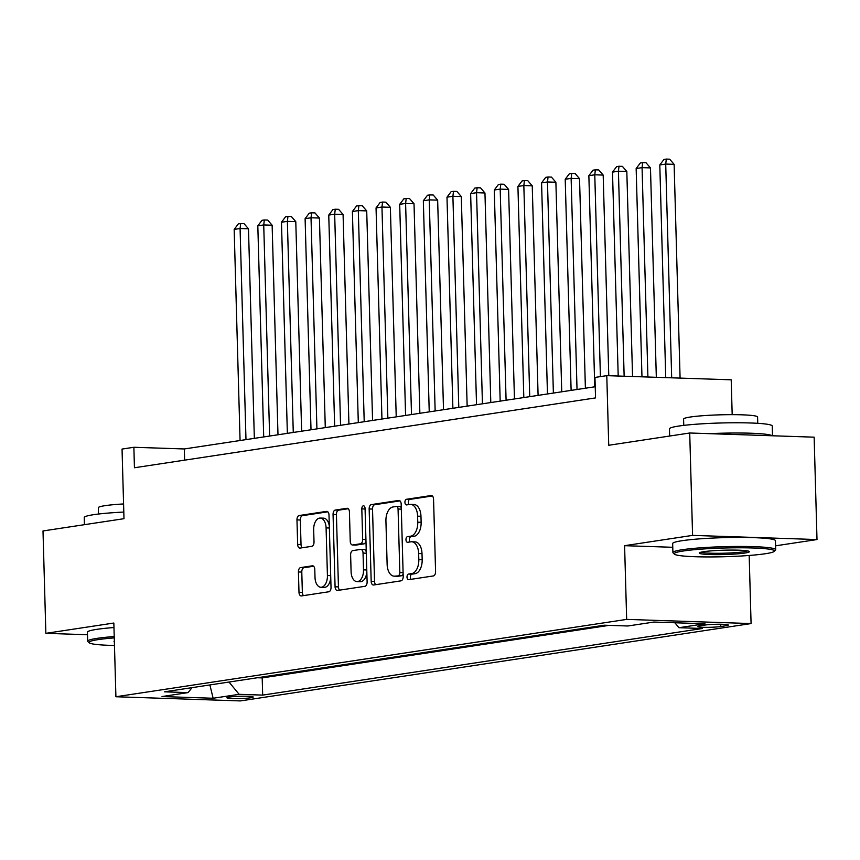 <?xml version="1.0" encoding="UTF-8"?>
<svg xmlns="http://www.w3.org/2000/svg" width="860" height="860" viewBox="0 0 860 860"><rect width="100%" height="100%" fill="white"/><g stroke="black" fill="none" stroke-linecap="round" stroke-linejoin="round"><path stroke-width="1.29" d="M407.006 577.114A2.827 1.623 -88.1 0 0 408.543 579.683A2.827 1.623 -88.1 0 0 408.715 579.672L433.375 575.942A4.042 2.322 -88.1 0 0 435.579 571.567L433.558 499.208A4.042 2.322 -88.1 0 0 431.376 495.532A4.042 2.322 -88.1 0 0 431.129 495.543L406.468 499.284A2.827 1.623 -88.1 0 0 404.92 502.337A2.827 1.623 -88.1 0 0 406.447 504.917A2.827 1.623 -88.1 0 0 406.629 504.906L409.812 504.422A12.921 7.428 -88.1 0 1 410.607 504.379A12.921 7.428 -88.1 0 1 417.605 516.161L417.767 522.192A12.921 7.428 -88.1 0 1 410.704 536.178L407.511 536.662A2.827 1.623 -88.1 0 0 405.963 539.725A2.827 1.623 -88.1 0 0 407.5 542.305A2.827 1.623 -88.1 0 0 407.672 542.294L410.865 541.811A12.921 7.428 -88.1 0 1 411.65 541.757A12.921 7.428 -88.1 0 1 418.648 553.55L418.82 559.58A12.921 7.428 -88.1 0 1 411.746 573.566L408.554 574.05A2.827 1.623 -88.1 0 0 407.006 577.114M411.65 541.757L415.014 541.875A12.921 7.428 -88.1 0 1 422.013 553.657L422.174 559.688A12.921 7.428 -88.1 0 1 415.111 573.674L411.918 574.158A2.827 1.623 -88.1 0 0 410.37 577.221A2.827 1.623 -88.1 0 0 411.037 579.328M432.387 495.973L409.833 499.391A2.827 1.623 -88.1 0 0 408.285 502.455A2.827 1.623 -88.1 0 0 408.952 504.551M410.607 504.379L413.972 504.487A12.921 7.428 -88.1 0 1 420.97 516.279L421.131 522.31A12.921 7.428 -88.1 0 1 414.068 536.296L410.876 536.78A2.827 1.623 -88.1 0 0 409.328 539.833A2.827 1.623 -88.1 0 0 409.994 541.94M250.83 697.772A13.158 1.139 178.4 0 0 253.227 697.041A13.158 1.139 178.4 0 0 244.025 696.213A13.158 1.139 178.4 0 0 229.308 697.051A13.158 1.139 178.4 0 0 226.922 697.783A13.158 1.139 178.4 0 0 236.124 698.61A13.158 1.139 178.4 0 0 250.83 697.772M300.635 567.589A4.042 2.322 -88.1 0 0 298.42 571.954L298.99 592.26A4.042 2.322 -88.1 0 0 301.172 595.937A4.042 2.322 -88.1 0 0 301.419 595.926L328.81 591.777A4.042 2.322 -88.1 0 0 331.025 587.401L329.004 515.054A4.042 2.322 -88.1 0 0 326.811 511.367A4.042 2.322 -88.1 0 0 326.563 511.377L299.183 515.527A4.042 2.322 -88.1 0 0 296.969 519.902L297.657 544.423A4.042 2.322 -88.1 0 0 299.839 548.1A4.042 2.322 -88.1 0 0 300.086 548.089L311.804 546.315A4.042 2.322 -88.1 0 0 314.018 541.94L313.674 529.781A10.793 6.213 -88.1 0 1 320.242 518.053A10.793 6.213 -88.1 0 1 326.09 527.9L327.423 575.534A10.793 6.213 -88.1 0 1 320.855 587.272A10.793 6.213 -88.1 0 1 315.007 577.415L314.781 569.481A4.042 2.322 -88.1 0 0 312.599 565.794A4.042 2.322 -88.1 0 0 312.352 565.816L300.635 567.589L303.999 567.697A4.042 2.322 -88.1 0 0 301.785 572.072L302.354 592.368A4.042 2.322 -88.1 0 0 303.526 595.604M775.58 545.821L817 539.553L692.579 535.382L689.72 432.999L608.729 445.265L606.784 375.648L594.959 377.443L595.539 397.911L134.44 467.754L133.87 447.275L122.045 449.07L123.99 518.688L43 530.953L45.859 633.336L87.494 634.723M692.579 535.382L624.596 545.681L626.661 619.393L115.906 696.75L113.843 623.038L45.859 633.336M371.176 581.328A4.042 2.322 -88.1 0 0 373.358 585.004A4.042 2.322 -88.1 0 0 373.606 584.993L400.996 580.844A4.042 2.322 -88.1 0 0 403.2 576.469L401.179 504.121A4.042 2.322 -88.1 0 0 398.997 500.434A4.042 2.322 -88.1 0 0 398.75 500.445L371.359 504.594A4.042 2.322 -88.1 0 0 369.155 508.969L371.176 581.328L374.541 581.435A4.042 2.322 -88.1 0 0 375.712 584.671M364.909 586.316L337.518 590.454A4.042 2.322 -88.1 0 1 337.27 590.476A4.042 2.322 -88.1 0 1 335.077 586.789L333.056 514.431A4.042 2.322 -88.1 0 1 335.271 510.066L346.988 508.292A4.042 2.322 -88.1 0 1 347.236 508.271A4.042 2.322 -88.1 0 1 349.429 511.958L350.246 541.306A4.042 2.322 -88.1 0 0 352.428 544.982A4.042 2.322 -88.1 0 0 352.675 544.971L360.447 543.789A4.042 2.322 -88.1 0 0 362.662 539.424L361.813 508.873A2.827 1.623 -88.1 0 1 363.522 505.798A2.827 1.623 -88.1 0 1 365.059 508.378L367.113 581.941A4.042 2.322 -88.1 0 1 364.909 586.316M689.72 432.999L814.14 437.17L817 539.553M705.168 625.037L699.965 625.833A12.749 1.107 178.4 0 0 697.643 626.532A12.749 1.107 178.4 0 0 706.565 627.338A12.749 1.107 178.4 0 0 720.82 626.532L726.023 625.736A12.749 1.107 178.4 0 0 728.334 625.037A12.749 1.107 178.4 0 0 719.422 624.231A12.749 1.107 178.4 0 0 705.168 625.037M626.661 619.393L751.081 623.564L240.327 700.921L115.906 696.75M257.419 677.745L262.192 677.906L262.676 695.106L702.491 628.488L678.948 627.703L674.863 622.758M262.676 695.106L239.134 694.321L213.129 698.255L162.013 696.546L188.028 692.612L164.486 691.816L604.3 625.209L627.843 625.994L653.847 622.059L704.963 623.769L678.948 627.703M262.192 677.906L609.084 625.37M732.183 414.66L731.204 379.808L606.784 375.648M749.178 555.463L751.081 623.564M595.228 386.731L184.309 448.963L133.87 447.275M184.62 460.154L184.309 448.963M188.028 692.612L192.07 687.645M228.996 682.044L239.134 694.321M213.129 698.255L209.883 684.947M624.596 545.681L672.767 547.293M400.007 500.885L374.723 504.712A4.042 2.322 -88.1 0 0 372.52 509.077L374.541 581.435M398.287 575.609A2.827 1.623 -88.1 0 0 399.835 572.545L398.062 509.034A2.827 1.623 -88.1 0 0 396.524 506.454A2.827 1.623 -88.1 0 0 396.352 506.465L392.988 506.97A12.921 7.428 -88.1 0 0 385.925 520.966L387.129 564.375A12.921 7.428 -88.1 0 0 394.127 576.157A12.921 7.428 -88.1 0 0 394.923 576.114L401.652 575.716A2.827 1.623 -88.1 0 0 403.125 573.62M401.298 508.206A2.827 1.623 -88.1 0 0 399.889 506.562A2.827 1.623 -88.1 0 0 399.717 506.572L396.696 506.475M394.127 576.157L397.492 576.275A12.921 7.428 -88.1 0 0 398.287 576.221L394.923 576.114M401.652 575.716L398.287 576.221M348.246 508.722L338.636 510.173A4.042 2.322 -88.1 0 0 336.421 514.549L338.442 586.907A4.042 2.322 -88.1 0 0 339.625 590.143M355.546 545.068A4.042 2.322 -88.1 0 0 355.793 545.1A4.042 2.322 -88.1 0 0 356.04 545.079L363.812 543.907A4.042 2.322 -88.1 0 0 365.962 540.693M351.095 571.75A10.793 6.213 -88.1 0 0 356.943 581.607A10.793 6.213 -88.1 0 0 363.511 569.868L363.038 553.087A4.042 2.322 -88.1 0 0 360.856 549.4A4.042 2.322 -88.1 0 0 360.609 549.422L352.837 550.593A4.042 2.322 -88.1 0 0 350.622 554.969L351.095 571.75M356.943 581.607L360.308 581.715A10.793 6.213 -88.1 0 0 366.833 571.879M366.274 552.066A4.042 2.322 -88.1 0 0 364.221 549.519A4.042 2.322 -88.1 0 0 363.973 549.529M313.61 566.245L303.999 567.697M320.855 587.272L324.22 587.38A10.793 6.213 -88.1 0 0 330.745 577.544M329.305 526.148A10.793 6.213 -88.1 0 0 323.607 518.161L320.242 518.053M327.821 511.818L302.537 515.645A4.042 2.322 -88.1 0 0 300.333 520.01L301.021 544.53A4.042 2.322 -88.1 0 0 302.193 547.766M680.088 378.099L674.122 164.335L665.715 164.056L659.803 164.948L665.737 377.626M671.682 377.819L665.715 164.056L666.307 159.078L669.671 159.197L674.122 164.335M659.803 164.948L663.942 159.444L666.307 159.078M765.357 553.732A50.17 4.364 178.4 0 0 774.312 551.346A50.17 4.364 178.4 0 0 741.481 547.788A50.17 4.364 178.4 0 0 683.313 550.991A50.17 4.364 178.4 0 0 674.38 554.141A50.17 4.364 178.4 0 0 711.37 556.936A50.17 4.364 178.4 0 0 765.357 553.732M674.38 554.141L673.122 552.948A51.407 4.472 -1.6 0 1 672.918 552.571A51.407 4.472 -1.6 0 1 682.27 549.723A51.407 4.472 -1.6 0 1 739.74 546.444A51.407 4.472 -1.6 0 1 775.688 549.701A51.407 4.472 -1.6 0 1 775.505 550.088L774.312 551.346M744.846 553.044A25.09 2.182 -1.6 0 1 715.767 554.646A25.09 2.182 -1.6 0 1 699.352 552.872A25.09 2.182 -1.6 0 1 703.824 551.679A25.09 2.182 -1.6 0 1 730.817 550.077A25.09 2.182 -1.6 0 1 749.307 551.475A25.09 2.182 -1.6 0 1 744.846 553.044M700.986 552.217A23.854 2.075 178.4 0 0 719.54 553.292A23.854 2.075 178.4 0 0 743.803 551.787A23.854 2.075 178.4 0 0 747.641 550.905M669.661 436.041L669.456 428.893A51.407 4.472 -1.6 0 1 678.809 426.044A51.407 4.472 -1.6 0 1 736.289 422.765A51.407 4.472 -1.6 0 1 772.237 426.022L772.506 435.773M709.446 433.666A51.407 4.472 -1.6 0 1 772.172 435.762M683.764 425.388L683.582 419.067A37.012 3.214 -1.6 0 1 690.322 417.025A37.012 3.214 -1.6 0 1 731.699 414.66A37.012 3.214 -1.6 0 1 757.585 417.003L757.757 423.324M672.918 552.571L672.66 543.563A51.407 4.472 -1.6 0 1 682.012 540.714A51.407 4.472 -1.6 0 1 739.492 537.425A51.407 4.472 -1.6 0 1 775.441 540.682L775.688 549.701M114.262 637.894A50.17 4.364 178.4 0 0 98.072 639.625A50.17 4.364 178.4 0 0 89.15 642.775A50.17 4.364 178.4 0 0 114.466 645.484M89.15 642.775L87.881 641.592A51.407 4.472 -1.6 0 1 87.677 641.205A51.407 4.472 -1.6 0 1 97.029 638.367A51.407 4.472 -1.6 0 1 114.219 636.54M114.369 642.044A25.09 2.182 -1.6 0 1 114.111 641.506A25.09 2.182 -1.6 0 1 114.348 641.334M84.42 524.675L84.226 517.526A51.407 4.472 -1.6 0 1 93.568 514.688A51.407 4.472 -1.6 0 1 123.808 512.065M98.524 514.022L98.341 507.701A37.012 3.214 -1.6 0 1 105.081 505.658A37.012 3.214 -1.6 0 1 123.571 503.949M87.677 641.205L87.43 632.197A51.407 4.472 -1.6 0 1 96.771 629.359A51.407 4.472 -1.6 0 1 113.971 627.531M656.32 377.303L650.472 167.915L642.065 167.635L636.153 168.528L641.968 376.831M647.913 377.024L642.065 167.635L642.667 162.669L646.032 162.776L650.472 167.915M636.153 168.528L640.302 163.024L642.667 162.669M632.551 376.508L626.822 171.495L618.415 171.215L612.503 172.107L618.2 376.035M624.145 376.228L618.415 171.215L619.017 166.249L622.382 166.356L626.822 171.495M612.503 172.107L616.652 166.603L619.017 166.249M608.783 375.712L603.183 175.075L594.776 174.795L588.863 175.698L594.755 386.796M600.409 376.615L594.776 174.795L595.378 169.828L598.732 169.936L603.183 175.075M588.863 175.698L593.013 170.183L595.378 169.828M585.391 388.215L579.533 178.665L571.126 178.375L565.213 179.278L571.115 390.375M577.028 389.483L571.126 178.375L571.728 173.408L575.093 173.526L579.533 178.665M565.213 179.278L569.363 173.763L571.728 173.408M561.741 391.794L555.883 182.245L547.476 181.965L541.574 182.857L547.465 393.955M553.378 393.063L547.476 181.965L548.078 176.988L551.443 177.106L555.883 182.245M541.574 182.857L545.713 177.353L548.078 176.988M538.091 395.374L532.243 185.825L523.837 185.545L517.924 186.437L523.815 397.546M529.728 396.643L523.837 185.545L524.439 180.568L527.793 180.686L532.243 185.825M517.924 186.437L522.074 180.933L524.439 180.568M514.452 398.965L508.593 189.404L500.187 189.125L494.274 190.017L500.176 401.125M506.088 400.222L500.187 189.125L500.789 184.148L504.154 184.266L508.593 189.404M494.274 190.017L498.424 184.513L500.789 184.148M490.802 402.544L484.954 192.984L476.548 192.704L470.635 193.597L476.526 404.705M482.438 403.813L476.548 192.704L477.139 187.738L480.503 187.846L484.954 192.984M470.635 193.597L474.774 188.093L477.139 187.738M467.152 406.124L461.304 196.564L452.897 196.284L446.985 197.176L452.887 408.285M458.788 407.393L452.897 196.284L453.5 191.318L456.864 191.425L461.304 196.564M446.985 197.176L451.135 191.673L453.5 191.318M443.513 409.704L437.654 200.143L429.248 199.864L423.335 200.767L429.237 411.865M435.149 410.972L429.248 199.864L429.849 194.898L433.214 195.005L437.654 200.143M423.335 200.767L427.485 195.252L429.849 194.898M419.863 413.284L414.015 203.734L405.608 203.444L399.696 204.347L405.587 415.444M411.499 414.552L405.608 203.444L406.2 198.477L409.564 198.596L414.015 203.734M399.696 204.347L403.834 198.832L406.2 198.477M396.223 416.863L390.365 207.314L381.958 207.034L376.046 207.926L381.947 419.024M387.86 418.132L381.958 207.034L382.56 202.057L385.925 202.175L390.365 207.314M376.046 207.926L380.195 202.423L382.56 202.057M372.573 420.454L366.715 210.893L358.308 210.614L352.396 211.506L358.298 422.615M364.21 421.712L358.308 210.614L358.91 205.637L362.275 205.755L366.715 210.893M352.396 211.506L356.545 206.002L358.91 205.637M348.923 424.034L343.075 214.473L334.669 214.194L328.756 215.086L334.647 426.194M340.56 425.291L334.669 214.194L335.271 209.227L338.625 209.335L343.075 214.473M328.756 215.086L332.906 209.582L335.271 209.227M325.284 427.613L319.425 218.053L311.019 217.774L305.106 218.666L311.008 429.774M316.921 428.882L311.019 217.774L311.621 212.807L314.986 212.915L319.425 218.053M305.106 218.666L309.256 213.162L311.621 212.807M301.634 431.193L295.786 221.633L287.369 221.353L281.467 222.245L287.358 433.354M293.271 432.462L287.369 221.353L287.971 216.387L291.336 216.494L295.786 221.633M281.467 222.245L285.606 216.742L287.971 216.387M277.984 434.773L272.136 225.223L263.73 224.933L257.817 225.836L263.708 436.934M269.621 436.041L263.73 224.933L264.332 219.966L267.686 220.074L272.136 225.223M257.817 225.836L261.967 220.321L264.332 219.966M254.345 438.353L248.486 228.803L240.08 228.513L234.167 229.416L240.069 440.513M245.981 439.621L240.08 228.513L240.682 223.546L244.047 223.665L248.486 228.803M234.167 229.416L238.317 223.901L240.682 223.546M725.98 624.457L726.023 625.736M720.755 624.231L720.82 626.532M415.111 573.674L411.746 573.566M422.174 559.688L418.82 559.58M422.013 553.657L418.648 553.55M410.876 536.78L407.511 536.662M414.068 536.296L410.704 536.178M421.131 522.31L417.767 522.192M420.97 516.279L417.605 516.161M409.833 499.391L406.468 499.284M411.918 574.158L408.554 574.05M372.52 509.077L369.155 508.969M374.723 504.712L371.359 504.594M403.093 572.653L399.835 572.545M401.319 509.142L398.062 509.034M338.442 586.907L335.077 586.789M336.421 514.549L333.056 514.431M338.636 510.173L335.271 510.066M356.04 545.079L352.675 544.971M363.812 543.907L360.447 543.789M365.93 539.532L362.662 539.424M365.07 508.98L361.813 508.873M366.779 569.976L363.511 569.868M366.306 553.195L363.038 553.087M330.692 575.652L327.423 575.534M329.358 528.008L326.09 527.9M301.021 544.53L297.657 544.423M300.333 520.01L296.969 519.902M302.537 515.645L299.183 515.527M302.354 592.368L298.99 592.26M301.785 572.072L298.42 571.954M399.889 506.562L396.524 506.454M355.793 545.1L352.428 544.982M364.221 549.519L360.856 549.4"/></g></svg>
